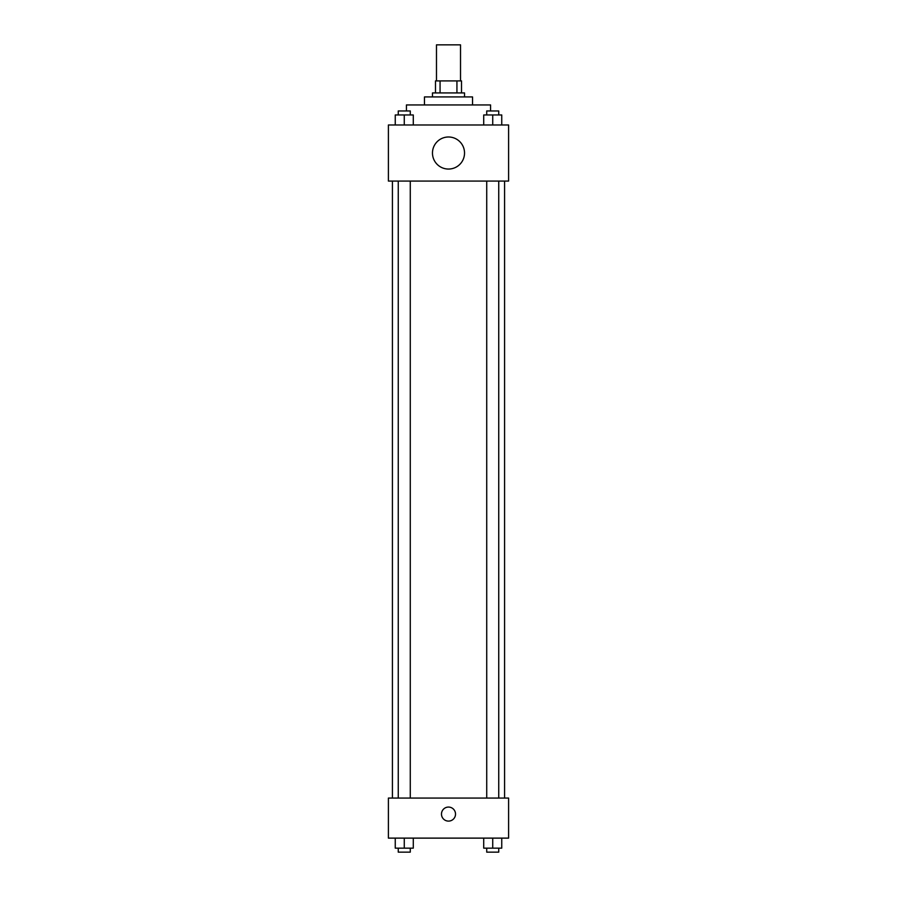 <?xml version="1.0" encoding="UTF-8"?>
<svg xmlns="http://www.w3.org/2000/svg" width="897" height="897" viewBox="0 0 897 897"><rect width="100%" height="100%" fill="white"/><g stroke="black" fill="none" stroke-linecap="round" stroke-linejoin="round"><path stroke-width="1.35" d="M460.52 80.909L460.52 44.85L436.48 44.85L436.48 80.909M440.068 92.929L440.068 80.909L435.482 80.909L435.482 92.929L435.482 80.909M440.068 80.909L461.518 80.909L461.518 92.929M456.932 92.929L456.932 80.909M432.477 96.932L432.477 92.929L464.523 92.929L464.523 96.932M424.46 104.949L424.46 96.932L472.54 96.932L472.54 104.949M406.431 110.959L406.431 104.949L490.569 104.949L490.569 110.959M388.401 124.975L508.599 124.975L508.599 181.071L388.401 181.071L388.401 124.975M448.5 169.051A16.023 16.023 0 0 1 434.619 145.011A16.023 16.023 0 0 1 462.381 145.011A16.023 16.023 0 0 1 448.5 169.051M388.401 798.061L508.599 798.061L508.599 838.123L388.401 838.123L388.401 798.061M448.5 821.103A7.008 7.008 0 0 1 442.423 810.585A7.008 7.008 0 0 1 454.577 810.585A7.008 7.008 0 0 1 448.5 821.103M483.718 838.123L483.718 848.147L501.748 848.147L501.748 838.123L501.748 848.147M492.733 848.147L492.733 838.123M498.743 848.147L498.743 852.15L486.723 852.15L486.723 848.147M395.252 838.123L395.252 848.147L413.282 848.147L413.282 838.123L413.282 848.147M404.267 848.147L404.267 838.123M410.277 848.147L410.277 852.15L398.257 852.15L398.257 848.147M483.718 124.975L483.718 114.962L501.748 114.962L501.748 124.975L501.748 114.962M492.733 124.975L492.733 114.962M498.743 114.962L498.743 110.959L486.723 110.959L486.723 114.962M395.252 124.975L395.252 114.962L413.282 114.962L413.282 124.975L413.282 114.962M404.267 124.975L404.267 114.962M410.277 114.962L410.277 110.959L398.257 110.959L398.257 114.962M504.585 798.061L504.585 181.071M392.415 798.061L392.415 181.071M486.723 181.071L486.723 798.061M498.743 181.071L498.743 798.061M410.277 798.061L410.277 181.071M398.257 798.061L398.257 181.071"/></g></svg>
